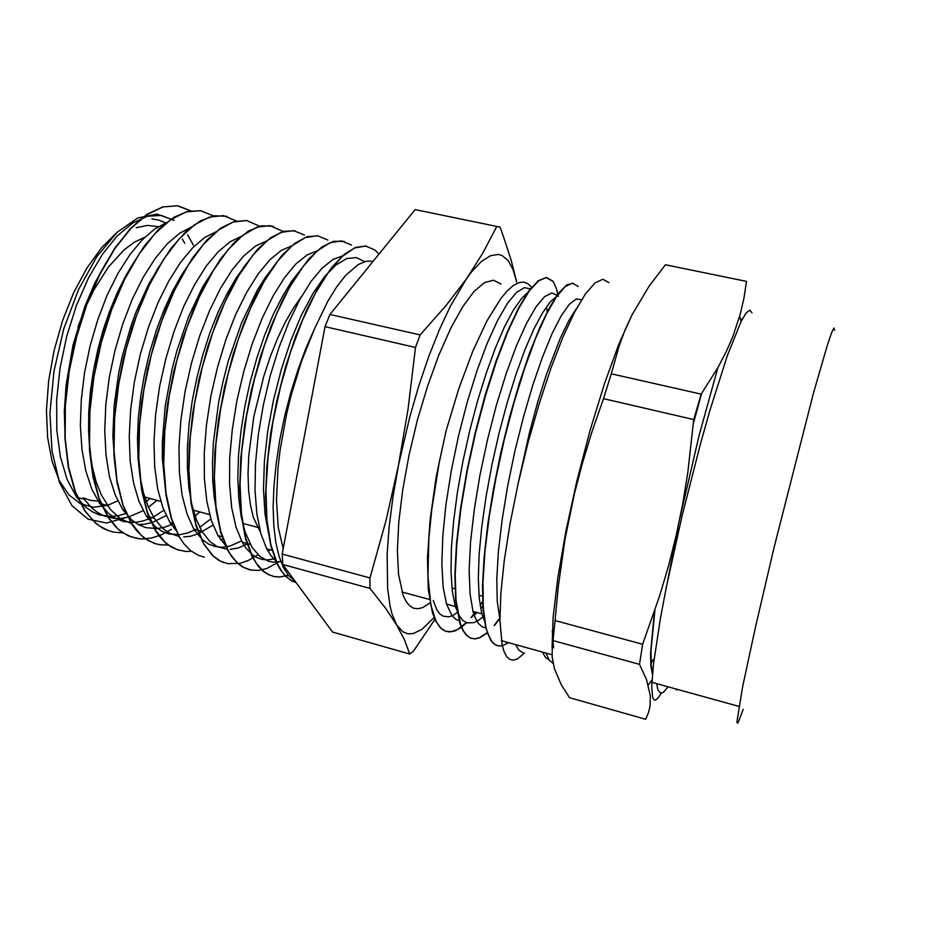 <?xml version="1.0" encoding="UTF-8"?>
<svg xmlns="http://www.w3.org/2000/svg" width="929" height="929" viewBox="0 0 929 929"><rect width="100%" height="100%" fill="white"/><g stroke="black" fill="none" stroke-linecap="round" stroke-linejoin="round"><path stroke-width="1.39" d="M500.928 284.065L493.508 280.256L484.462 282.625L474.057 291.462L462.665 306.767L450.751 328.216L438.848 355.064L427.537 386.209L417.411 420.198L408.981 455.373L402.675 489.943L398.762 522.237L397.38 550.723L398.495 574.238L403.232 595.64L406.228 601.667L409.747 605.847L413.73 608.205L418.108 608.762L422.823 607.578L430.394 602.689M457.567 612.304L453.097 615.312L448.881 616.833L443.133 616.206L439.742 613.779L436.781 609.703L433.216 600.482M530.831 288.919L524.409 287.676L516.559 292.403L507.501 303.365L497.596 320.435L487.249 343.173L476.937 370.868L467.182 402.338L458.485 436.212L451.297 470.922L445.978 504.795L442.796 536.265L441.856 563.984L443.133 586.849L446.535 604.105L452.109 615.834L456.116 619.492L459.46 620.793M474.185 615.219L477.158 612.49M480.699 608.669L483.208 605.638M484.067 615.892L478.853 620.131L473.906 622.651L467.124 622.929L463.118 620.711L459.588 616.531L455.315 606.532L452.342 591.448L450.995 571.904L451.389 548.365L453.549 521.494L457.428 492.219L462.874 461.597L469.691 430.731L477.611 400.782L486.273 372.889L495.354 348.027L504.482 326.938L513.331 310.274L521.575 298.395L528.984 291.392M546.449 306.744L547.286 312.492M557.388 295.434L551.733 292.995L544.522 296.734L536.01 306.849L526.511 323.362L516.408 345.843L506.189 373.539L496.365 405.346L487.446 439.777L479.945 475.183L474.231 509.847L470.597 542.095L469.203 570.441L470.016 593.805L472.966 611.352L475.091 617.564L478.551 623.603L482.662 627.063L486.146 627.969M485.019 622.5L481.837 613.767L479.259 598.404L478.33 578.384L479.155 554.172L481.756 526.522L486.041 496.423L491.871 464.988L499.001 433.425L507.106 402.965L515.874 374.793L524.908 349.896L533.85 329.098L542.373 313.027L550.177 301.937L557.005 295.979M571.556 315.825L571.753 317.823M581.647 299.672L576.189 299.01L569.28 304.41L561.162 315.965L552.116 333.616L542.513 356.922L532.793 385.036L523.445 416.889L514.921 451.041L507.687 485.89L502.101 519.81L498.408 551.269L496.783 578.86L497.224 601.551L499.872 619.504M518.138 483.475L529.158 433.843L537.705 402.315L546.763 373.539L560.396 337.901L568.954 320.331L576.723 308.196M144.796 237.267L134.473 242.097L123.963 249.913L108.403 266.995L93.934 289.802L85.352 307.615L77.92 326.996M98.033 501.045L90.461 500.336L83.25 497.828M136.168 227.721L147.595 225.422L158.232 226.699M326.149 275.565L325.138 275.948M301.809 296.003L293.436 308.045L285.249 322.398L277.457 338.771L270.246 356.817L263.813 376.106L253.896 416.471L248.693 455.907L248.02 474.057L248.612 490.605L250.447 505.179L253.443 517.499L260.364 532.015M117.797 500.859L107.299 505.446M107.195 505.469L93.411 507.246L80.451 503.75L68.862 494.809L59.201 480.502L51.978 461.167L47.623 437.454L46.45 410.258L48.61 380.785L54.056 350.407L62.557 320.575L73.67 292.716L86.861 268.133L101.447 247.857L116.717 232.668M151.938 218.93L159.056 220.161L165.722 222.902M182.27 239.02L184.801 243.282M508.593 642.647L502.368 645.736L498.571 645.934L495.087 644.587L491.975 641.684L488.062 634.344L486.006 627.435L483.359 608.065L482.975 582.39L484.984 551.234L489.374 515.862L495.923 477.947L504.354 439.324L514.167 401.909L524.85 367.559L535.824 337.854L546.542 313.967L556.483 296.734L565.262 286.469L572.554 283.124L578.152 286.457M499.732 618.656L494.948 624.973M487.504 632.788L479.84 637.817L475.114 638.955L470.759 638.2L466.834 635.482L463.397 630.803L460.494 624.125L456.069 600.657L455.233 574.958L456.847 543.86L460.947 508.604L467.333 470.817L475.694 432.391L485.6 395.197L496.492 361.067L507.791 331.595L518.916 307.94L529.356 290.87L538.669 280.79L546.531 277.597L552.697 281.022L553.742 282.509L556.401 288.431L558.352 296.432M483.01 601.423L480.2 605.778M475.753 612.106L471.909 616.995M466.625 622.767L460.529 627.876L454.722 630.965L449.288 631.929L444.283 630.663L439.812 627.063L435.945 621.083L430.917 605.394L427.897 576.561L428.826 538.739L431.695 509.684L439.231 462.642L446.117 430.533L458.775 388.659L472.722 351.278L487.017 320.726L500.801 298.534L507.234 290.858L513.249 285.586L518.777 282.683L523.747 282.114L528.125 283.786L531.864 287.63M446.129 430.533L436.212 476.96L430.162 519.694L427.503 557.923L428.315 589.416L432.391 612.664L435.596 620.978L441.647 629.049L446.384 631.499L451.622 631.65L457.265 629.583L466.312 622.651M549.341 660.101L545.497 657.593L542.397 652.007M523.294 652.855L519.056 650.254L515.549 644.575M497.178 645.597L493.16 643.263L490.5 640.011L485.658 627.319L483.092 609.308L482.523 585.676L484.079 557.063L487.737 524.513L493.38 489.339L500.766 453.015L509.545 417.167L519.299 383.387L529.553 353.078L539.83 327.38L549.689 307.197L558.747 293.03L566.678 285.029L573.251 283.182M499.581 618.331L494.077 625.531M487.411 632.486L479.678 637.666L474.905 638.85L470.504 638.118L466.544 635.436L463.072 630.768L460.134 624.079L455.721 600.54L454.862 574.865L456.476 543.755L460.563 508.5L466.95 470.736L475.323 432.299L485.217 395.104L496.109 360.986L507.42 331.514L518.556 307.836L528.996 290.812L538.321 280.709L546.182 277.527L552.349 280.964M482.987 600.877L480.13 605.336M475.451 612.025L470.968 617.646M174.037 220.324L157.152 214.134L137.759 217.967L117.124 232.285L96.79 256.671L78.454 289.674L63.764 328.866L53.987 371.194L49.98 413.045L51.978 451.157L59.619 482.732L72.056 505.736L88.116 519.206L106.568 522.992L126.135 517.616M193.371 245.175L187.693 234.851M283.206 548.772L278.259 527.498L276.447 500.034L278.003 467.705L280.059 450.24L286.631 413.997L291.067 395.766L301.855 360.464L314.664 328.436L305.908 348.352L297.849 370.09L290.661 393.095L284.553 416.796L279.675 440.613L276.122 463.989L273.939 486.343L273.172 507.141L273.823 525.953L275.785 542.443L279.002 556.355L283.357 567.48L288.71 575.666L294.899 580.939M516.605 281.917L511.217 260.283L503.344 236.059L500.023 227.048L496.794 226.397L482.894 252.99L466.439 278.793L471.618 271.849L481.477 261.432L490.477 255.649L498.432 254.407L501.985 255.417L508.151 260.538L513.04 269.503L516.605 281.917M434.319 617.355L421.905 629.432L413.219 633.578L407.877 633.799L402.977 631.883L396.613 624.857L391.899 613.558L390.075 606.231L387.625 588.301L387.172 553.905L389.135 526.72L392.921 496.969L398.436 465.534L409.643 417.353L418.724 386.034L428.733 356.527L439.371 329.69L450.275 306.28L466.439 278.793L446.141 305.455L420.187 334.939L329.923 314.42L415.1 209.594L496.794 226.397M373.168 261.2L366.061 261.246L358.234 264.521L345.495 275.553L336.623 286.991L327.682 301.507L314.664 328.436M268.841 534.674L264.986 513.865L263.499 488.956L264.44 460.865L267.842 430.708L273.579 399.725L281.348 369.277L290.823 340.676L301.519 315.082L312.945 293.471L324.593 276.621L335.973 264.939L346.645 258.587L356.26 257.577L364.516 261.606M342.998 255.754L333.035 259.377L322.258 268.005L311.018 281.533L299.742 299.684L288.884 321.98L278.897 347.69L270.211 375.827L263.232 405.346L258.25 435.051L255.463 463.757L255.01 490.349L256.834 513.888L260.805 533.583L266.739 548.876L271.163 555.856L276.122 561.104M280.732 561.464L273.277 562.115L268.527 561.255L259.737 556.401L252.073 547.355L245.117 532.027L241.203 516.524L238.741 498.269L237.836 477.622L238.579 455.059L240.925 431.161L244.826 406.577L250.191 381.993L256.845 358.06L264.591 335.439L273.172 314.745L282.358 296.49L291.857 281.057L301.414 268.748M317.486 250.691L307.116 254.848L296.014 263.848L284.541 277.608L273.138 295.898L262.222 318.159L252.27 343.672L243.723 371.542L236.93 400.678L232.204 429.941L229.73 458.206L229.568 484.404L231.693 507.594L236.001 527.033L242.225 542.222L245.999 548.122L252.363 554.741L257.019 557.667L261.943 559.421L267.099 560.013L275.17 558.793M270.293 549.852L268.017 551.164M216.805 512.425L214.216 497.491L212.753 480.757L212.462 462.526L213.356 443.098L218.698 402.106L223.03 381.354L228.337 360.975L241.494 322.932L256.961 290.765L265.171 277.632L273.474 266.716M292.078 245.779L281.324 250.389L269.933 259.737L258.25 273.765L246.719 292.124L235.792 314.339L225.91 339.7L217.479 367.269L210.895 396.021L206.424 424.878L204.217 452.713L204.368 478.505L206.819 501.358L211.406 520.577L217.932 535.603L225.921 545.973M247.335 543.906L238.648 547.82L230.206 549.399M227.57 549.387L217.409 546.74L209.977 541.572L201.86 531.237L196.24 519.323L191.862 504.644L188.866 487.446L187.379 468.019L187.449 446.803L189.075 424.286L192.233 401.038L196.89 377.615L202.87 354.611L210.012 332.617L218.129 312.167L227.001 293.761L236.361 277.748L245.964 264.475M266.786 240.913L255.696 245.988L244.013 255.707L232.157 269.909L220.533 288.373L209.594 310.541L199.77 335.694L191.513 362.972L185.126 391.376L180.888 419.815L178.972 447.221L179.413 472.629L182.142 495.18L187.043 514.132L193.859 529.042L202.232 539.552L208.549 544.069L215.354 546.635L222.542 547.286L229.997 546.078L241.517 540.899M223.053 538.797L220.684 539.888M165.42 488.77L162.354 458.566L162.32 441.751L165.292 405.903L172.12 368.987L176.87 350.848L188.61 316.65L202.603 286.91L217.92 263.302M241.656 236.175L230.229 241.656L218.303 251.643L206.284 266.077L194.579 284.599L183.64 306.675L173.92 331.665L165.792 358.664L159.602 386.696L155.631 414.729L153.97 441.763L154.69 466.799L157.733 489.014L162.9 507.768L169.984 522.574L176.371 530.842M212.985 525.059L198.249 533.85L189.957 536.335L183.872 536.892M179.332 536.556L169.484 533.269L162.238 528.055L154.191 518.254L148.28 506.909L143.53 493.09L140.082 476.96L138.026 458.798L137.434 438.976L138.34 417.911L140.743 396.056L144.599 373.899L149.801 351.94L156.211 330.701L163.69 310.669L172.028 292.263L181.004 275.855L190.422 261.757M216.62 231.495L204.891 237.371L192.744 247.706L180.574 262.292L168.811 280.86L157.907 302.9L148.268 327.682L140.302 354.39L134.345 382.063L130.594 409.724L129.212 436.34L130.223 461.005L133.532 482.941L138.978 501.463L146.329 516.106L155.143 526.522L161.739 531.144L168.799 533.896L180.029 534.616L187.821 532.921L195.729 529.565M199.7 527.277L210.848 518.823M199.793 511.867L195.09 516.083M175.151 528.148L174.234 528.473M114.836 463.989L112.862 436.026L114.162 405.276L118.668 373.179L122.094 357.119L131.012 325.916L136.389 311.157L148.594 284.216L162.227 261.653M191.746 226.908L179.727 233.179L167.371 243.746L155.085 258.517L143.287 277.132L132.394 299.068L122.883 323.664L115.091 350.105L109.32 377.429L105.825 404.684L104.71 430.928L105.976 455.256L109.552 476.879L115.277 495.18L122.86 509.742L131.941 520.135L138.711 524.78L145.934 527.626L157.396 528.543L165.339 526.975L173.398 523.735M166.186 515.63L152.101 522.504L144.158 524.293L138.316 524.571M131.837 523.735L120.503 518.858L110.388 509.556L101.238 494.797L96.21 481.872L92.366 466.881L89.799 450.066L88.569 431.741L88.754 412.221L90.357 391.864L93.341 371.101L97.626 350.361L103.154 330.062L109.796 310.623L117.379 292.414L125.729 275.797L134.67 261.072M166.965 222.414L154.702 229.01L142.172 239.879L129.77 254.801L117.937 273.416L107.125 295.294L97.719 319.704L90.078 345.843L84.539 372.819L81.287 399.714L80.417 425.587L81.961 449.543L85.816 470.887L91.762 489.002L99.6 503.402L109.076 513.9L116.09 518.626L123.569 521.506L135.437 522.423L143.623 520.855L151.926 517.639M153.366 516.93L163.864 510.288M157.047 500.383L148.431 507.257M143.147 510.683L128.643 517.012M128.132 517.139L121.142 518.382L114.279 518.382L104.396 516.001L98.149 512.831L92.25 508.36L84.202 499.221L76.55 497.131L85.631 507.129L92.319 511.786L99.438 514.852L110.702 516.512L118.471 515.711L126.367 513.423M65.076 436.096L64.368 411.408L66.075 385.198L73.089 344.961L84.864 306.349L94.897 283.008L106.208 262.466M173.607 220.243L161.274 215.458L147.444 216.271L132.592 223.076L117.344 235.827L102.411 254.267L88.522 277.841L76.399 305.502L66.737 336.054L60.037 368.012L56.669 399.784L56.808 429.837L60.35 456.801L67.062 479.492L76.55 497.12M146.225 501.637L149.975 498.478M191.014 210.848L177.636 205.82L162.958 206.993L147.2 214.448L130.977 228.348L115.033 248.322L100.146 273.765L87.094 303.69L76.584 336.704L69.222 371.228L65.367 405.601L65.181 438.128L68.641 467.31L75.446 491.964L85.189 511.171L94.7 522.214L99.937 526.29L108.263 530.575L114.093 532.212L123.139 532.863M213.809 215.946L200.443 210.697L186.183 211.963L170.808 219.592L154.934 233.597L139.292 253.768L124.625 279.408L111.724 309.485L101.284 342.685L93.864 377.371L89.881 411.861L89.498 444.48L92.645 473.732L99.124 498.362L108.484 517.558L117.774 528.671L122.918 532.712L131.117 536.892L139.791 538.866L145.772 538.971M236.814 221.079L223.436 215.633L209.594 216.991L194.625 224.737L179.111 238.939L163.759 259.237L149.348 285.075L136.586 315.361L126.193 348.712L118.749 383.572L114.615 418.201L114.012 450.89L116.891 480.188L123 504.865L131.988 523.991L141.069 535.15L146.097 539.203L154.156 543.314L159.8 544.777L168.602 545.091M259.934 226.281L246.638 220.568L233.214 222.077L218.64 229.951L203.509 244.269L188.471 264.8L174.28 290.789L161.681 321.26L151.346 354.808L143.844 389.82L139.594 424.565L138.758 457.382L141.336 486.715L147.119 511.38L155.689 530.517L164.549 541.7L169.484 545.718L177.393 549.759L185.8 551.454L191.618 551.28M283.333 231.588L270.014 225.596L257.031 227.164L242.875 235.211L228.104 249.704L213.391 270.374L199.445 296.583L186.996 327.229L176.719 360.951L169.194 396.137L164.781 431.01L163.748 463.896L166.012 493.311L171.424 517.987L179.285 536.974L183.942 543.79L190.817 550.792L198.365 555.368L204.392 557.214M304.515 235.037L293.599 230.624L281.057 232.343L267.32 240.483L252.943 255.161L238.544 276.018L224.841 302.389L212.555 333.256L202.336 367.164L194.765 402.501L190.236 437.513L188.935 470.515L190.921 499.953L195.961 524.641L203.73 543.686L213.043 555.867L220.138 560.988L227.802 563.694L240.1 563.322L248.658 560.28L257.356 555.17M327.809 240.03L317.381 235.711L305.293 237.534L291.985 245.848L277.992 260.654L263.929 281.708L250.482 308.289L238.347 339.317L228.209 373.423L220.579 408.934L215.911 444.074L214.39 477.158L216.039 506.665L220.719 531.342L228.069 550.351L230.798 554.973L236.86 562.393L243.595 567.422L250.9 570.081L258.634 570.452L266.704 568.571L279.199 561.778M351.371 245.059L341.361 240.855L329.737 242.783L316.87 251.225L303.272 266.228L289.546 287.444L276.354 314.223L264.393 345.472L254.302 379.752L246.649 415.414L241.819 450.704L240.065 483.881L241.412 513.435L245.686 538.135L252.642 557.075L256.683 563.833L263.546 571.37L268.597 574.645L273.974 576.526L279.617 577.048L288.466 575.388M378.927 254.128L375.084 250.168L365.561 245.999L354.402 248.089L341.977 256.671L328.785 271.814L315.407 293.25L302.471 320.215L290.684 351.661L280.651 386.139L272.94 421.963L267.993 457.382L265.984 490.663L266.995 520.263L270.908 544.951L277.399 563.903L282.044 571.776L285.946 576.352L290.15 579.812L296.188 582.68M190.828 210.883L177.334 205.75L162.656 206.912L146.887 214.413L130.652 228.255L114.708 248.252L99.821 273.707L86.769 303.597L76.271 336.623L68.885 371.159L65.042 405.508L64.867 438.035L68.305 467.229L75.133 491.859L84.876 511.089L95.803 523.364L102.759 528.102L108.263 530.575M201.082 210.79L187.89 211.359L173.665 217.444L158.894 229.149L144.146 246.266L130.025 268.411L117.182 294.853L106.185 324.558L97.603 356.341L91.82 388.856L89.079 420.698L89.521 450.53L93.016 477.204L99.333 499.756L108.182 517.453L115.51 526.673L119.493 530.32L128.016 535.696L137.144 538.472L141.882 538.936L151.601 538.019L161.53 534.79L171.517 529.321M227.117 216.364L214.425 215.714L200.525 220.73L185.916 231.553L171.168 248.136L156.885 270.002L143.74 296.456L132.371 326.509L123.325 358.861L117.077 392.096L113.895 424.75L113.884 455.396L117.031 482.755L123.069 505.84L131.663 523.933L136.203 530.215L142.845 536.881L148.199 540.597L155.77 543.848M246.649 220.568L234.247 221.566L220.788 228.128L206.749 240.274L192.663 257.832L179.111 280.407L166.686 307.197L155.979 337.215L147.514 369.254L141.649 401.943L138.676 433.866L138.7 463.734L141.626 490.373L147.293 512.808L155.387 530.413L159.683 536.625L165.989 543.221L171.11 546.891L178.333 550.073M273.509 226.304L261.641 225.805L248.542 230.996L234.677 242.097L220.556 258.97L206.807 281.15L194.045 307.987L182.874 338.388L173.874 371.077L167.487 404.638L163.98 437.547L163.527 468.367L166.094 495.842L171.435 518.974L179.285 536.974M295.213 230.868L283.682 231.321L271.001 237.452L257.6 249.297L243.99 266.797L230.729 289.476L218.42 316.545L207.666 347.028L198.957 379.647L192.733 412.952L189.295 445.525L188.726 475.985L191.026 503.077L196.031 525.837L203.405 543.604L212.706 555.797L218.756 560.303L223.587 562.533M318.241 235.827L307.104 236.709L294.841 243.247L281.847 255.533L268.62 273.358L255.73 296.305L243.723 323.617L233.167 354.228L224.609 386.894L218.408 420.21L214.866 452.713L214.123 483.045L216.143 510.021L220.777 532.665L227.756 550.258L231.785 556.738L237.778 563.462L242.69 567.027L249.715 569.814M344.148 241.377L333.557 241.331L321.713 247.056L309.02 258.692L295.968 276.145L283.09 298.929L270.978 326.311L260.225 357.259L251.341 390.424L244.791 424.356L240.878 457.544L239.717 488.549L241.377 516.071L245.651 539.134L252.293 557.017L258.564 566.632L263.279 571.3L268.365 574.575L273.765 576.468L279.443 576.979L288.338 575.237M365.991 246.046L355.702 247.323L344.276 254.302L332.071 267.006L319.564 285.261L307.255 308.649L295.689 336.321L285.424 367.269L276.935 400.225L270.629 433.75L266.809 466.381L265.601 496.783L267.006 523.759L270.92 546.298L277.074 563.787L280.546 569.988L285.749 576.433L291.532 580.776L296.188 582.692M396.613 624.857L404.417 639.767L409.677 653.958L332.628 632.092L282.753 564.46L369.951 588.359L385.512 608.193L396.613 624.857M398.436 465.534L385.965 520.623L369.916 577.908L282.219 554.021L325.057 326.636L415.553 347.423L408.11 409.062L398.436 465.534M409.677 653.958L413.451 651.206L435.051 619.155M420.187 334.939L415.553 347.423M369.916 577.908L369.951 588.359M329.923 314.42L325.057 326.636M282.219 554.021L282.753 564.46M697.528 406.496L693.696 420.593M654.33 611.816L650.567 653.9L650.869 666.209L652.437 673.955M552.267 630.837L553.533 647.861M648.221 684.975L652.007 679.923M677.136 689.318L676.37 690.026L676.869 689.248M701.662 393.397L693.487 423.009M654.991 609.854L651.055 650.614L651.136 664.932L652.506 673.246M668.09 686.821L663.399 692.291L660.565 693.185L657.848 689.794L656.675 683.651M667.986 578.988L678.112 526.65M679.923 518.01L699.084 435.562L717.908 367.652M739.67 316.464L741.156 321.283M653.017 659.706L650.73 664.432M553.01 663.248L549.097 659.904L546.066 653.029M693.789 419.583L687.774 472.524L682.525 504.598L676.184 535.29L668.601 565.471L659.555 595.965L642.578 644.227L555.066 620.514L558.317 586.153L565.076 538.913L574.366 493.938L582.251 463.757L591.819 432.357L603.478 398.704L693.789 419.583L701.151 394.128L611.34 373.772L619.167 345.809L625.252 329.598L632.161 314.559L649.081 286.167L665.396 264.707L746.393 281.417L743.966 297.895L740.471 313.537L732.993 336.321L726.281 351.685L717.885 367.687L701.151 394.128M665.396 264.707L668.973 265.45M639.524 664.328L646.421 679.494L650.335 695.705L650.068 706.203L648.454 712.81L645.643 719.313L569.465 697.725L561.255 684.708L554.45 668.938L552.14 657.326L552.349 645.016L553.045 640.592L639.524 664.328L642.578 644.227M603.478 398.704L611.34 373.772M553.045 640.592L555.066 620.514M552.081 647.618L553.115 617.646L557.76 578.163L565.877 531.411L576.967 480.769L590.194 430.139L604.524 383.491L618.807 344.218L632.045 314.792M661.32 693.22L657.488 698.666L655.409 700.071L653.772 699.595L652.599 697.18L651.752 686.31L653.493 663.643L660.368 618.459L666.302 587.256L681.851 516.675L700.315 444.248L709.756 410.873L727.268 355.807L741.063 321.469L746.103 312.945L749.773 310.17L752.049 312.852M524.444 653.099L517.685 658.754L513.621 660.147L509.975 659.52L506.804 656.815L504.168 651.961L502.124 644.958L499.872 620.398L500.801 593.503L504.203 560.872L510.009 523.805L518.01 484.044L527.835 443.505L539.006 404.254L550.943 368.198L563.032 337.006L574.737 311.923L585.514 293.785L594.99 282.927L602.863 279.315L608.936 282.613M743.177 709.35L738.323 722.205L737.359 723.25L736.987 721.763L742.631 686.786L755.486 626.959L773.985 547.831L813.595 392.677L827.24 345.507L831.49 333.012L833.928 328.053L834.59 330.283M451.947 587.906L455.361 588.835M478.969 595.21L482.871 596.267M401.943 591.947L429.872 599.577M446.524 604.117L455.315 606.521M472.966 611.352L481.837 613.767M144.692 497.061L160.798 501.393M193.255 510.114L209.617 514.503M242.678 523.387L257.507 527.37M266.728 548.888L272.348 550.409M242.225 542.211L250.377 544.429M217.932 535.603L222.379 536.811M193.859 529.054L201.86 531.225M169.984 522.562L173.293 523.457M146.317 516.118L154.191 518.254M122.86 509.731L125.055 510.335M99.6 503.402L107.334 505.515M742.201 319.251L740.877 318.972M738.938 706.435L651.879 682.327M551.965 654.655L501.335 640.638M309.043 411.652L300.555 456.673"/></g></svg>
